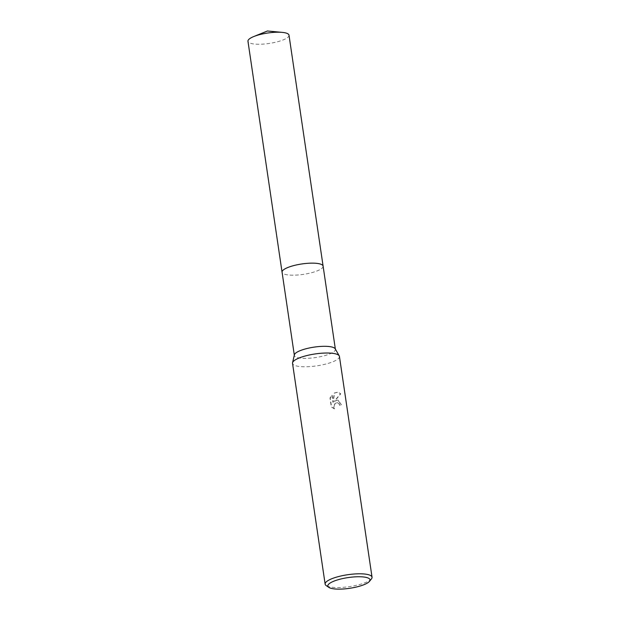 <?xml version="1.0" encoding="UTF-8"?>
<svg xmlns="http://www.w3.org/2000/svg" width="620" height="620" viewBox="0 0 620 620"><rect width="100%" height="100%" fill="white"/><g stroke="black" fill="none" stroke-linecap="round" stroke-linejoin="round"><path stroke-width="0.46" stroke-dasharray="3.1 2.33" d="M323.105 266.135A20.739 5.262 -8.4 0 1 322.981 266.964A20.739 5.262 -8.4 0 1 315.937 271.366A20.739 5.262 -8.4 0 1 282.418 272.955A20.739 5.262 -8.4 0 1 282.069 272.196M323.113 266.205A20.747 5.262 -8.4 0 1 322.989 266.957A20.747 5.262 -8.4 0 1 315.937 271.366A20.747 5.262 -8.4 0 1 282.418 272.947A20.747 5.262 -8.4 0 1 282.077 272.265M335.211 348.804A20.739 5.262 -8.4 0 1 335.389 349.308A20.739 5.262 -8.4 0 1 328.213 354.531A20.739 5.262 -8.4 0 1 306.629 358.344A20.739 5.262 -8.4 0 1 294.345 355.361A20.739 5.262 -8.4 0 1 294.376 354.834M339.435 356.43A23.707 6.014 -8.4 0 1 331.235 362.406A23.707 6.014 -8.4 0 1 306.567 366.761A23.707 6.014 -8.4 0 1 292.531 363.359M336.823 400.21L334.474 401.357L340.783 393.801L338.233 392.173L334.521 393.057L333.204 402.318L332.134 395.064L330.243 398.017L331.568 406.968L334.529 408.875L333.94 407.348L334.513 404.511L337.179 402.613L339.295 403.821L339.806 405.356A23.707 6.014 171.6 0 0 341.395 404.635L338.086 400.187L336.823 400.21M371.442 578.894A23.707 6.014 -8.4 0 1 363.839 583.18A23.707 6.014 -8.4 0 1 326.19 585.575M334.265 408.828L331.297 406.921L329.979 397.978L331.871 395.017L332.94 402.271L334.265 393.018L337.978 392.127L340.512 393.754L334.219 401.318L337.83 400.14L341.132 404.589A23.312 5.913 -8.4 0 1 339.551 405.31L339.039 403.783L337.435 402.597L335.164 403.364L333.731 405.852L333.676 407.309L334.529 408.875M289.005 35.193A20.739 5.262 -8.4 0 1 275.954 42.145A20.739 5.262 -8.4 0 1 252.883 43.834A20.739 5.262 -8.4 0 1 247.961 41.253M323.121 266.236A20.747 5.262 -8.4 0 1 309.876 273.133A20.747 5.262 -8.4 0 1 286.983 274.776A20.747 5.262 -8.4 0 1 282.085 272.296"/><path stroke-width="0.93" d="M282.085 272.296A20.747 5.262 -8.4 0 1 282.061 272.196A20.739 5.262 -8.4 0 1 289.238 266.972A20.739 5.262 -8.4 0 1 310.822 263.159A20.739 5.262 -8.4 0 1 323.105 266.135A20.747 5.262 -8.4 0 1 323.121 266.236M282.077 272.265A20.747 5.262 -8.4 0 1 289.238 266.964A20.747 5.262 -8.4 0 1 310.953 263.159A20.747 5.262 -8.4 0 1 323.113 266.205M328.763 587.349L326.19 585.575A23.707 6.014 -8.4 0 1 325.136 584.133L292.531 363.359A23.707 6.014 -8.4 0 1 292.562 362.754L294.376 354.834A20.739 5.262 -8.4 0 1 301.522 350.137A20.739 5.262 -8.4 0 1 322.168 346.355A20.739 5.262 -8.4 0 1 335.211 348.804L339.233 355.865A23.707 6.014 -8.4 0 1 339.435 356.43L372.039 577.204A23.707 6.014 -8.4 0 1 371.442 578.894L369.497 581.335A21.336 5.417 -8.4 0 1 362.646 585.202A21.336 5.417 -8.4 0 1 328.763 587.349A21.336 5.417 -8.4 0 1 335.188 580.677A21.336 5.417 -8.4 0 1 359.879 576.755A21.336 5.417 -8.4 0 1 369.497 581.335M292.562 362.754A23.707 6.014 -8.4 0 1 300.731 357.384A23.707 6.014 -8.4 0 1 324.33 353.067A23.707 6.014 -8.4 0 1 339.233 355.865M325.136 584.133A23.707 6.014 -8.4 0 1 333.328 578.158A23.707 6.014 -8.4 0 1 358.004 573.81A23.707 6.014 -8.4 0 1 372.039 577.204M323.105 266.135A20.747 5.262 -8.4 0 0 318.192 263.554A20.747 5.262 -8.4 0 0 295.112 265.244A20.747 5.262 -8.4 0 0 282.061 272.196L247.961 41.253A20.739 5.262 -8.4 0 1 253.704 36.572A20.739 5.262 -8.4 0 1 282.154 32.372A20.739 5.262 -8.4 0 1 284.084 32.612A20.739 5.262 -8.4 0 1 289.005 35.193L335.35 349.045M282.069 272.196L294.314 355.105M282.154 32.372L267.414 31L253.704 36.572"/></g></svg>
